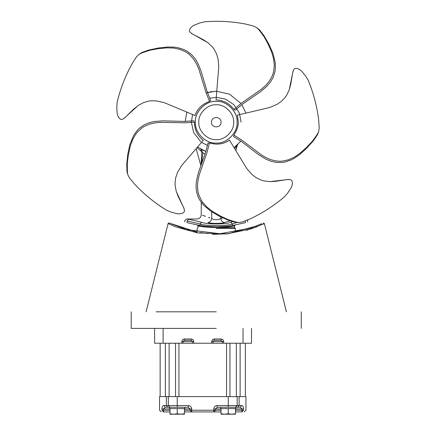 <?xml version="1.0" encoding="UTF-8"?>
<svg xmlns="http://www.w3.org/2000/svg" width="436" height="436" viewBox="0 0 436 436"><rect width="100%" height="100%" fill="white"/><g stroke="black" fill="none" stroke-linecap="round" stroke-linejoin="round"><path stroke-width="0.65" d="M234.236 147.493L240.857 141.111L234.236 147.493L237.13 145.161C238.192 144.169 238.192 144.169 237.13 145.161C238.192 144.169 238.192 144.169 237.13 145.161L236.007 147.199L237.13 145.161M261.742 223.69L251.109 227.99L219.951 233.751L186.483 229.603L169.844 223.265L197.11 232.094L197.11 228.491L197.96 227.641L197.96 225.892L197.306 225.063M199.939 232.568L208.01 233.494M217.406 233.805L223.194 233.587M231.462 232.726L256.085 226.142M200.347 232.628L208.212 233.511M216.152 233.81L224.475 233.494M232.252 232.611L235.369 232.094L235.369 228.491L216.24 228.491M156.121 311.816L216.24 311.816M263.186 223.003L264.385 223.559L262.897 224.257M257.087 226.725L246.362 230.322M229.292 233.691L212.343 234.388M169.337 223.025L168.667 222.96L168.1 223.564L176.024 226.971L197.563 232.884L226.507 233.985L251.212 228.846L264.385 223.559L286.387 311.816M200.08 225.532L200.08 223.973L187.077 220.905C184.025 220.621 184.025 220.621 187.077 220.905L188.652 219.21L201.661 222.289L200.08 223.973C204.838 226.12 227.592 226.131 232.399 223.973L230.824 222.289C226.48 224.464 205.95 224.453 201.661 222.289L188.652 219.21C185.769 218.921 185.769 218.921 188.652 219.21C185.769 218.921 185.769 218.921 188.652 219.21L187.077 220.905L187.077 222.643C184.008 221.717 184.008 221.717 187.077 222.643L200.08 225.532C203.252 226.18 208.642 226.595 216.24 226.791C223.842 226.595 229.227 226.18 232.399 225.532L245.403 222.643C248.476 221.717 248.476 221.717 245.403 222.643L245.403 220.905C248.455 220.621 248.455 220.621 245.403 220.905M235.091 225.074L232.399 225.532L235.091 225.074M229.968 225.886L225.352 226.393M223.069 226.567L219.477 226.742M212.991 226.742L207.149 226.393M204.179 226.093L197.301 225.063M199.034 225.363L199.503 225.439M219.553 226.736L222.365 226.611M226.785 226.257L229.723 225.919M236.421 147.717L236.001 147.199L236.421 147.717L236.001 147.199L235.489 147.717L235.985 147.319M234.781 148.404L235.495 147.717M196.99 147.717L201.743 151.646L200.783 149.117L202.827 152.845L205.018 154.121L202.816 152.927M201.154 164.803L201.743 151.646L202.827 152.845L201.666 163.418M201.165 164.121L201.214 162.236M204.293 150.851L203.53 150.518M203.007 150.278L200.783 149.117M205.874 151.461L197.759 147.139L205.874 151.461M185.218 121.388L186.821 112.33L185.218 121.388M207.438 92.448L216.24 91.173L229.576 94.187L241.01 103.512M241.822 104.64L245.85 112.908L241.822 104.64M211.689 218.578C197.84 213.52 197.84 213.52 211.689 218.578C211.258 220.878 209.994 222.207 207.896 222.567C210.762 223.69 221.706 223.695 224.584 222.567C222.491 222.207 221.226 220.878 220.796 218.578C217.755 220.06 214.719 220.06 211.689 218.578L211.711 211.847M202.429 215.193L205.514 216.343M208.408 217.4L210.065 218M222.736 217.886L221.041 218.49M206.114 92.873L216.24 91.173C209.662 91.173 209.662 91.173 216.24 91.173M235.217 225.052L234.519 225.892L235.217 225.052M199.666 226.202L198.663 226.022M216.24 227.641L234.519 227.641L216.24 227.641C206.397 227.221 200.369 226.649 198.162 225.93C197.83 226.311 203.857 226.884 216.24 227.641C227.341 227.063 233.44 226.48 234.524 225.892L234.519 227.641L235.369 228.491M226.551 343.23L226.551 396.618L178.934 396.618L178.934 343.23L251.528 343.23L251.528 328.395M154.6 328.395L154.6 343.23L178.934 343.23M235.478 411.922L241.969 411.922C244.972 411.922 244.972 411.922 241.969 411.922L243.533 410.222L243.533 408.946C243.452 406.777 242.836 405.644 241.691 405.545L241.702 405.545M184.461 411.922L221.025 411.922M170.007 410.222L163.516 410.222L163.516 408.946L165.255 407.246L167.675 407.246L165.255 407.246L163.794 405.545C162.65 405.644 162.034 406.777 161.952 408.946L161.952 410.222L163.516 411.922C160.513 411.922 160.513 411.922 163.516 411.922L170.007 411.922M244.689 396.618C246.345 396.618 246.345 396.618 244.689 396.618L240.111 396.618L240.111 343.23M235.478 407.246L237.179 405.545L217.199 405.545C215.144 405.763 214.011 406.897 213.798 408.946L213.798 410.222L215.498 410.222L215.498 408.946L217.199 407.246L240.231 407.246L235.903 407.246L240.231 407.246L241.969 408.946L241.969 410.222L235.478 410.222M184.461 408.946L189.992 408.946L189.992 410.222L191.693 410.222L191.693 408.946L189.992 408.946L188.287 407.246L167.675 407.246L166.367 405.545L163.794 405.545M169.582 408.603L169.582 407.246L165.255 407.246M190.93 411.742L191.693 411.922L189.992 410.222L184.461 410.222M191.693 411.922L191.693 410.222L213.798 410.222L213.798 411.922L215.498 410.222L221.025 410.222M170.007 407.246L168.307 405.545L166.367 405.545L166.367 396.618M240.231 407.246L241.691 405.545L237.179 405.545L237.179 396.618M160.797 396.618C159.14 396.618 159.14 396.618 160.797 396.618L165.375 396.618L165.375 343.23M168.307 396.618L168.307 405.545L177.234 405.545L177.234 407.246M178.934 396.618L165.375 396.618M240.111 396.618L226.551 396.618M213.008 343.23L213.008 341.53L214.283 340.254L221.09 340.254L222.365 341.53L222.365 343.23M183.082 343.23L183.082 341.53L184.357 340.254L191.159 340.254L192.434 341.53L192.434 343.23M170.007 413.791L170.007 408.603L177.234 408.603L177.234 413.791L180.847 414.2L170.007 414.2L170.007 413.791L173.621 414.2L177.234 413.791M177.234 408.603L184.461 408.603L184.461 414.2L180.847 414.2L184.461 413.791M221.025 413.791L221.025 408.603L228.251 408.603L228.251 413.791L231.865 414.2L221.025 414.2L221.025 413.791L224.638 414.2L228.251 413.791M228.251 408.603L235.478 408.603L235.478 414.2L231.865 414.2L235.478 413.791M216.24 328.395L131.214 328.395L216.24 328.395M194.358 122.178L193.911 120.794L184.15 121.399L162.813 120.854L154.437 121.497L149.041 122.772L143.935 124.99L139.291 128.337L137.193 130.457L133.569 135.531L129.824 144.763L127.813 154.066L126.74 164.225L126.974 171.522L127.781 174.64L129.563 178.084L134.838 184.401C144.191 194.38 154.78 203.002 166.612 210.261L171.185 212.136L177.185 213.749L179.152 213.885L182.243 213.384L184.215 211.961L184.532 210.855L183.818 207.868L178.28 196.729L176.226 191.257L175.152 185.66L175.059 182.897L175.746 177.556L177.485 172.525L181.599 165.576L203.285 140.359C198.118 136.321 195.214 131.034 194.57 124.505L194.358 122.178L184.597 122.783L160.448 122.32L154.889 122.881L149.488 124.156L144.387 126.375L141.994 127.901L137.64 131.836L135.727 134.239L132.539 139.831L130.277 146.147L128.266 155.445L127.296 163.293L127.356 171.484L127.781 174.64M176.291 191.486L184.215 208.92M209.509 101.386L210.686 100.536L207.095 91.435L201.018 70.975L197.819 63.209L194.941 58.473L191.251 54.304L186.63 50.919L183.97 49.579L178.024 47.704L174.792 47.197L168.089 46.99L158.622 47.955L148.627 50.069L141.76 52.549L139.04 54.282L136.315 57.04L131.939 64.01C125.334 75.989 120.407 88.726 117.159 102.215L116.794 107.147L117.11 113.349L117.595 115.268L119.023 118.047L120.99 119.486L122.135 119.448L124.751 117.84L133.639 109.136L138.207 105.49L143.199 102.738L148.431 101.152L151.09 100.798L156.41 100.901L164.296 102.662L194.974 115.496C197.219 109.332 201.35 104.94 207.362 102.313L209.509 101.386L205.917 92.29L198.892 69.182L196.647 64.065L193.764 59.329L190.074 55.159L187.883 53.356L185.458 51.77L179.921 49.355L173.615 48.053L166.912 47.846L157.445 48.81L149.679 50.314L141.913 52.903L139.04 54.282M138.01 105.621L123.873 118.543M233.963 109.371L235.14 110.226L242.683 104.002L260.265 91.898L266.658 86.459L270.276 82.257L273.1 77.461L274.893 72.022L275.345 69.073L275.296 62.839L272.898 53.17L269.056 44.461L263.954 35.61L259.48 29.844L256.989 27.8L253.523 26.056L245.539 24.051C232.11 21.468 218.474 20.721 204.637 21.8L199.835 22.972L194.036 25.195L192.358 26.242L190.156 28.465L189.393 30.776L189.785 31.855L192.123 33.85L203.149 39.611L208.032 42.826L212.19 46.728L213.885 48.903L216.469 53.628L218.022 58.724L218.779 66.763L216.054 99.909C222.611 100.138 228.066 102.711 232.421 107.616L233.963 109.371L241.506 103.147L261.311 89.326L265.486 85.603L269.099 81.401L271.922 76.605L272.963 73.962L273.721 71.166L274.304 65.149L273.601 58.756L271.721 52.315L267.878 43.611L264.053 36.689L259.191 30.1L256.989 27.8M207.841 42.684L191.186 33.234M233.925 135.095L233.478 136.479L241.729 141.727L258.668 154.709L265.824 159.113L270.936 161.255L276.37 162.459L282.097 162.481L285.04 162.001L290.954 160.023L293.864 158.535L299.412 154.758L306.503 148.414L313.348 140.828L317.446 134.789L318.623 131.786L319.207 127.955L318.651 119.742C316.956 106.171 313.451 92.972 308.148 80.148L305.549 75.94L301.647 71.112L300.132 69.842L297.336 68.43L294.905 68.425L294 69.128L292.823 71.967L290.752 84.235L289.199 89.871L286.779 95.032L285.231 97.315L281.536 101.234L277.171 104.28L269.759 107.485L237.391 115.137L238.356 122.205C238.23 126.118 237.151 129.743 235.118 133.089L233.925 135.095L242.176 140.348L261.442 154.911L266.271 157.728L271.388 159.87L276.822 161.075L279.656 161.249L282.55 161.102L288.447 159.799L294.316 157.151L299.859 153.374L306.949 147.03L312.35 141.253L317.114 134.593L318.623 131.786M289.281 89.647L293.123 70.883M209.449 143.008L207.994 143.013L205.552 152.48L198.44 172.607L196.467 180.766L196.009 186.292L196.543 191.835L198.293 197.29L199.655 199.939L203.361 204.947L210.986 211.367L219.21 216.152L228.54 220.316L235.554 222.349L238.77 222.54L242.596 221.908L250.231 218.845C262.619 213.035 274.086 205.629 284.648 196.62L287.842 192.848L291.232 187.644L291.967 185.807L292.447 182.717L291.706 180.4L290.752 179.757L287.689 179.518L275.383 181.338L269.546 181.605L263.889 180.896L261.235 180.128L256.368 177.828L252.117 174.618L246.781 168.558L229.5 140.136C224.06 143.809 218.136 144.937 211.727 143.526L209.449 143.008L207.007 152.48L199.105 175.305L197.917 180.766L197.464 186.292L197.999 191.835L198.707 194.581L201.11 199.939L202.805 202.5L207.138 207.258L212.441 211.367L220.665 216.152L227.832 219.499L235.636 221.973L238.77 222.54M269.78 181.61L288.812 179.463M237.07 122.205C238.007 132.511 226.551 143.973 216.245 143.041C205.939 143.973 194.478 132.517 195.41 122.211C194.478 111.905 205.934 100.449 216.24 101.381C226.546 100.444 238.002 111.899 237.07 122.205M207.476 145.482L201.71 142.392M200.74 141.656L193.649 132.604L191.371 122.211L192.554 114.624M209.651 98.231L216.24 97.337L225.396 99.086L233.827 104.624L239.364 113.055L241.113 122.205M237.097 122.205C238.029 111.889 226.556 100.422 216.24 101.354C205.923 100.422 194.451 111.894 195.388 122.211C194.456 132.528 205.928 144 216.245 143.062C226.562 143.994 238.029 132.528 237.097 122.205M207.896 222.567C193.442 217.853 193.442 217.853 207.896 222.567M224.584 222.567L230.066 220.801M220.79 216.948L220.796 218.578M232.824 221.575L230.824 222.289L232.824 221.575M232.399 225.532L232.399 223.973L236.808 222.524M184.913 220.703L186.483 218.992L196.985 218.992C199.563 218.736 200.98 217.324 201.236 214.741L201.252 202.364M243.026 343.23L243.026 328.395M239.124 396.618L239.124 405.545L237.811 407.246M243.533 410.222C246.716 410.222 246.716 410.222 243.533 410.222L241.969 410.222L241.969 411.922M213.798 408.946L221.025 408.946M235.478 408.946L243.533 408.946M161.952 408.946L170.007 408.946M161.952 410.222C158.769 410.222 158.769 410.222 161.952 410.222L163.516 410.222L163.516 411.922M191.693 408.946C191.475 406.897 190.341 405.763 188.287 405.545L188.287 407.246M188.287 405.545L177.234 405.545L177.234 396.618M228.251 407.246L228.251 396.618M217.199 407.246L217.199 405.545M163.102 343.23L163.102 328.395M211.733 341.53L223.641 341.53C223.477 339.993 222.627 339.143 221.09 338.979L214.283 338.979C212.746 339.143 211.896 339.993 211.733 341.53L211.733 343.23M181.807 341.53L193.709 341.53C193.546 339.993 192.696 339.143 191.159 338.979L184.357 338.979C182.82 339.143 181.97 339.993 181.807 341.53L181.807 343.23M193.709 343.23L193.709 341.53M223.641 343.23L223.641 341.53M214.283 338.979L214.283 340.254M221.09 338.979L221.09 340.254M191.159 340.254L191.159 338.979M184.357 340.254L184.357 338.979M236.361 396.618L236.361 343.23M169.124 396.618L169.124 343.23M175.534 396.618L175.534 343.23M229.952 396.618L229.952 343.23M233.658 122.205C234.432 113.589 224.856 104.013 216.24 104.793C207.623 104.019 198.048 113.594 198.827 122.211C198.048 130.827 207.629 140.403 216.245 139.624C224.862 140.403 234.437 130.822 233.658 122.205M221.025 122.211C221.292 128.38 211.193 128.38 211.455 122.211C211.193 116.041 221.286 116.036 221.025 122.211M169.822 223.254L169.299 223.003M168.1 223.564L146.098 311.816M235.903 150.344L236.644 147.45C237.293 145.112 237.713 144.103 237.92 144.42L237.914 144.42M196.178 148.921L200.882 165.544M211.138 91.173L211.138 91.598M247.703 221.946L247.577 220.06M184.782 220.692L184.782 221.946M245.937 396.618L245.937 410.222L244.236 411.922M159.549 396.618L159.549 410.222L161.249 411.922M245.343 343.23L245.343 396.618M160.148 343.23L160.148 396.618M184.886 408.603L184.886 407.246M235.903 407.246L235.903 408.603M220.6 408.603L220.6 407.246M131.214 311.816L131.214 328.395M301.265 311.816L301.265 328.395"/></g></svg>
